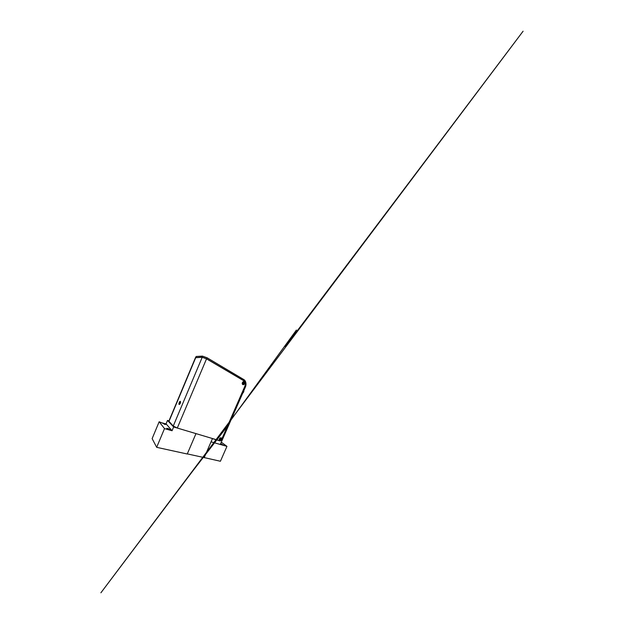 <?xml version="1.0" encoding="UTF-8"?>
<svg xmlns="http://www.w3.org/2000/svg" width="624" height="624" viewBox="0 0 624 624"><rect width="100%" height="100%" fill="white"/><g stroke="black" fill="none" stroke-linecap="round" stroke-linejoin="round"><path stroke-width="0.94" d="M243.555 392.059L243.321 392.465M195.515 357.513L196.209 356.46L202.449 356.109L207.145 357.802L243.805 379.556C245.926 380.757 246.636 384.322 245.38 387.075L220.28 444.467L211.045 441.839L212.441 438.633L220.132 440.926L221.364 440.193L244.756 386.662C245.794 384.384 245.201 381.451 243.446 380.468L206.7 358.839L202.02 357.139L195.484 357.653M179.587 403.931L180.328 402.979L179.494 402.94L179.626 403.829M180.219 403.244L179.494 402.94M180.118 403.166L179.626 403.026M180.344 402.121L179.923 402.597M180.172 402.839L179.782 402.644M180.141 402.73L180.367 402.067M220.779 438.352L219.804 439.171L220.186 440.053L221.309 439.249L220.779 438.352M220.21 439.608L220.342 440.076M221.239 439.234L220.21 439.397M220.256 439.21L220.662 439.546M219.874 440.419C219.383 440.107 219.266 439.592 219.515 438.89L220.966 437.923M243.734 382.301L242.783 383.042L243.251 384.158L244.195 383.425L243.734 382.301M243.399 382.84L244.195 383.425M243.274 383.019L243.812 383.074M242.798 384.454L242.518 382.676C242.876 381.982 243.344 381.709 243.929 381.865M180.391 401.388C179.712 400.904 178.394 404.048 179.119 404.422L179.283 404.461C179.899 404.204 180.328 403.471 180.578 402.262L180.391 401.388M221.044 437.869C219.656 437.354 218.423 440.177 219.882 440.536C221.27 441.028 222.487 438.243 221.044 437.869M219.508 438.922L219.773 438.469M244.023 381.779C242.728 380.936 241.449 383.869 242.806 384.556C244.101 385.367 245.357 382.481 244.023 381.779M242.385 383.144L242.51 382.691M220.124 440.817L221.356 440.084L244.678 386.716C245.716 384.439 245.123 381.498 243.368 380.523L206.528 358.847L177.294 428.041L220.124 440.817M206.528 358.847L202.215 357.287L195.445 357.731L168.847 421.192L173.254 426.052L177.294 428.041M223.478 445.208L221.208 443.929L223.478 445.208M223.642 445.255L222.019 444.584M221.208 442.354L221.653 442.681L221.122 442.556M204.009 457.548L220.412 461.261L226.957 446.363L221.286 442.166M204.157 457.704L211.045 441.839L226.957 446.363M164.502 428.61L172.052 430.755L166.07 423.844L162.794 423.275L159.159 421.762L164.502 428.61L156.663 447.322L187.247 454.007L195.983 433.618L187.294 453.89L204.204 457.595L212.48 438.539M164.83 423.657L162.552 422.971M172.052 430.755L173.651 426.949L167.505 420.412L166.07 423.844M167.973 428.446L166.733 428.353L170.243 429.772L167.973 428.446M162.864 423.103L164.549 424.343L165.727 424.46L164.603 423.626M173.651 426.949L177.052 427.963M159.159 421.762L152.139 438.617L156.663 447.322M168.979 420.872L167.505 420.412M243.836 390.608C243.898 391.544 243.532 392.379 242.736 393.112M196.209 356.46L195.811 357.419M202.449 356.109L202.02 357.139M207.145 357.802L206.7 358.839M202.215 357.287L173.254 426.052M195.749 357.568L168.94 421.504M243.844 390.593C243.929 391.56 243.555 392.418 242.72 393.159M227.557 426.013L192.239 471.689L100.901 592.8L523.099 31.2L299.614 327.678L284.981 346.507L296.423 330.034L228.259 423.696M179.767 404.149L179.283 404.461"/></g></svg>
